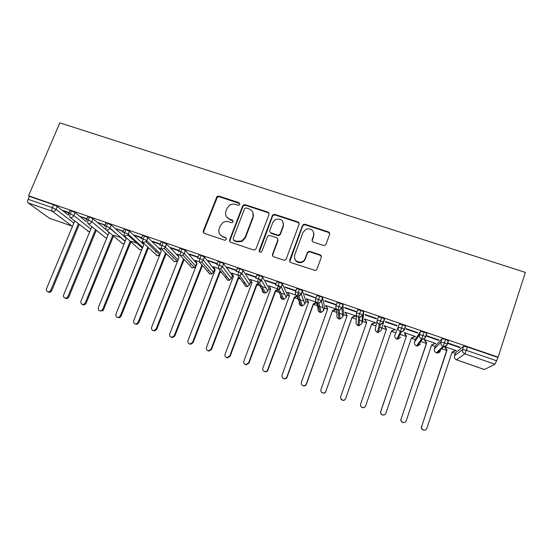<?xml version="1.0" encoding="UTF-8"?>
<svg xmlns="http://www.w3.org/2000/svg" width="553" height="553" viewBox="0 0 553 553"><rect width="100%" height="100%" fill="white"/><g stroke="black" fill="none" stroke-linecap="round" stroke-linejoin="round"><path stroke-width="0.83" d="M239.774 204.389L238.958 202.654L218.974 196.121L217.004 196.509L203.31 230.884C202.986 232.06 203.366 232.896 204.458 233.394L224.518 240.175L225.665 240.071L226.357 239.297L225.534 237.527L222.928 236.649C219.396 235.046 218.159 232.357 219.202 228.589L220.294 225.776L222.956 222.534C224.774 221.435 226.675 221.179 228.659 221.788L231.258 222.652L232.474 222.506L233.09 221.781L232.267 220.025L229.668 219.161C226.142 217.585 224.898 214.923 225.935 211.184L227.02 208.384L229.377 205.363C231.251 204.098 233.242 203.781 235.357 204.41L237.949 205.26L239.228 205.073L239.774 204.389M239.85 203.663L219.32 196.744L217.35 197.131L203.698 231.424L203.753 232.965M226.377 238.364L222.928 236.649M233.138 220.951L229.986 219.735L229.668 219.161M323.394 245.408L324.722 245.421L326.076 244.143L329.602 234.431C329.906 233.228 329.477 232.378 328.323 231.866L305.125 224.283L303.618 224.352L302.463 225.548L289.71 260.021C289.399 261.23 289.813 262.094 290.961 262.613L315.438 270.541L316.959 269.207L321.265 257.366C321.57 256.157 321.141 255.286 319.98 254.774L309.998 251.442L308.678 251.428L307.316 252.714L305.173 258.548C304.475 260.304 303.203 261.465 301.364 262.032C296.221 262.336 293.982 259.993 294.652 255.016L303.037 232.301L306.224 229.06C311.629 228.251 314.069 230.483 313.537 235.758L312.148 239.539C311.844 240.742 312.265 241.599 313.413 242.11L323.394 245.408M28.556 195.783L59.821 122.863L525.35 272.394L498.129 357.155L28.556 195.783L29.371 196.391L28.12 199.301L52.307 207.638L53.544 204.7L29.371 196.391M268.965 214.578C269.276 213.396 268.876 212.559 267.756 212.069L245.249 204.714L243.438 204.969L242.636 205.958L229.661 239.774C229.336 240.956 229.73 241.799 230.836 242.304L253.433 249.935L254.892 249.894L256.08 248.684L268.965 214.578M274.959 214.426L297.804 221.891C298.945 222.396 299.36 223.239 299.049 224.428L286.281 258.866L284.913 260.145L283.613 260.131L273.763 256.806C272.622 256.288 272.214 255.431 272.532 254.228L277.751 240.265C278.069 239.069 277.661 238.219 276.528 237.714L270.044 235.557L268.523 235.633L267.396 236.815L261.949 251.304L261.085 252.168C259.696 252.348 259.081 251.753 259.239 250.391L272.325 215.677L273.306 214.571L274.959 214.426L275.159 215.006L297.949 222.458L297.804 221.891M28.168 202.916L49.383 218.228L72.028 226.108L52.279 211.246L28.168 202.916C27.498 202.218 27.484 201.016 28.12 199.301M455.278 353.457L452.001 352.323M446.665 350.471L441.695 348.749M435.225 346.51L431.575 345.245M426.37 343.441L420.805 341.519M415.372 339.639L411.356 338.242M411.391 338.139L415.434 336.501L404.188 332.609L406.275 336.459L400.137 334.358M395.713 332.823L391.33 331.309M386.36 329.588L381.964 328.067M381.826 328.019L379.697 327.279M375.971 325.987L371.561 324.466M366.584 322.738L362.616 321.362M362.035 321.162L359.471 320.277M356.236 319.157L351.998 317.685M346.994 315.957L343.461 314.726M342.438 314.374L338.242 312.922M336.694 312.39L332.616 310.973L336.362 309.583M327.597 309.238L324.48 308.159M323.028 307.655L318.314 306.023M317.346 305.685L313.427 304.33M308.387 302.581L305.685 301.648M303.811 300.998L298.592 299.194M298.178 299.049L294.417 297.742M289.364 295.993L287.062 295.198M284.774 294.403L275.588 291.224M270.521 289.468L268.613 288.804M265.917 287.878L256.938 284.767M251.85 283.005L250.329 282.479M240.569 279.092L238.467 278.366M233.359 276.597L232.225 276.203M221.601 272.525L220.163 272.028M215.048 270.258L214.281 269.988M202.82 266.021L202.032 265.751M196.903 263.968L196.502 263.836M138.81 243.852L131.172 241.205M121.321 237.797L113.863 235.212M484.442 369.535L494.99 364.261L464.824 353.837L456.543 359.83L484.338 369.494M498.129 357.155L494.99 364.261M64.307 210.921L64.155 211.274L63.229 210.548L69.042 212.552M64.155 211.274L68.897 212.905M497.714 357.383L467.437 346.973L466.338 350.332L496.622 360.77M463.684 346.226L455.506 352.766L454.476 355.869L462.585 349.565L463.684 346.226L467.437 346.973M53.544 204.7L57.325 206.49L68.378 215.124M435.439 345.874L434.423 348.908L440.921 342.1L442.027 338.782L445.656 339.487L448.255 340.689L448.054 341.305M442.027 338.782L435.46 345.825M452.078 352.074L456.128 350.561L444.653 346.593M444.335 346.897L444.944 347.111L446.679 350.45L421.683 426.453C421.331 428.181 421.994 429.37 423.681 430.027C425.202 430.289 426.259 429.736 426.854 428.347L452.126 351.929L455.154 350.643M459.778 347.581L460.165 347.263L448.241 343.157L447.895 343.489L459.778 347.581L459.909 347.173M415.593 338.982L414.563 342.017L419.485 334.71L420.605 331.413L424.103 332.077L426.75 333.307L426.453 334.178M420.605 331.413L415.607 338.954M435.391 343.807L435.681 343.496L424.317 339.57L424.068 339.895L424.676 340.102L426.377 343.42L401.132 418.911C400.773 420.633 401.43 421.815 403.109 422.457C404.609 422.713 405.66 422.153 406.255 420.785L431.706 344.858L435.515 343.434M438.605 340.289L438.916 339.943L427.11 335.878L426.84 336.231L438.605 340.289L438.743 339.881M399.397 324.12L394.897 335.194L399.397 324.12L402.778 324.749L405.467 326L404.824 327.888M404.188 329.173L403.178 331.219M417.646 333.065L417.881 332.699L406.199 328.676L406.006 329.056L417.646 333.065L417.785 332.664M381.667 317.491L379.351 324.293C377.512 323.45 376.821 322.074 377.277 320.159L378.411 316.904L381.667 317.491L384.577 319.026L381.148 330.418L384.577 319.026M391.344 331.275L395.388 329.567L384.252 325.724L386.367 329.553M396.902 325.917L397.068 325.53L385.496 321.549L385.379 321.95L396.902 325.917L397.04 325.523M356.512 312.95L357.639 309.763L360.784 310.309L363.743 311.857L362.851 320.692L361.793 323.705L362.609 315.099L363.743 311.857M360.031 320.166L359.491 319.973M365.049 319.496L366.715 322.358L340.696 396.729C340.323 398.443 340.966 399.605 342.632 400.213C344.07 400.427 345.079 399.867 345.666 398.547L371.575 324.438L374.865 322.89L375.459 323.09L375.542 322.71L364.51 318.901L366.611 322.641M376.372 318.846L376.455 318.431L365.008 314.491L364.959 314.913L376.372 318.846M335.954 305.837L337.081 302.691L340.109 303.203L342.95 304.544L343.676 314.111M345.563 312.756L347.132 315.576L320.947 389.478C320.567 391.199 321.21 392.354 322.876 392.941C324.286 393.142 325.288 392.589 325.869 391.282L352.005 317.664L355.282 316.116L355.869 316.323L355.883 315.915L344.954 312.141L347.056 315.791M356.042 311.837L356.056 311.408L344.726 307.503L344.747 307.945L356.042 311.837M315.611 298.793L316.731 295.696L319.641 296.173L322.537 297.535L324.694 307.565M336.314 309.155L325.599 305.45L327.68 309.009M335.913 304.903L335.865 304.447L324.646 300.583L324.735 301.053L335.913 304.903M295.468 291.825L296.588 288.77L299.387 289.205L302.339 290.601L305.892 301.074M298.081 292.793L299.249 295.952M316.44 302.291L306.424 298.827L308.491 302.291M315.95 297.867L304.758 293.74L304.917 294.224L315.894 298.005M279.334 282.313L278.166 285.479L275.477 285.058L276.645 281.912L279.334 282.313L282.348 283.737L287.263 294.645M278.415 285.569L279.949 288.735M296.27 295.316L287.429 292.261L289.495 295.641M295.89 290.684L285.078 286.959L285.3 287.47L295.744 291.065M259.488 275.491L258.306 278.636L255.728 278.249L256.903 275.118L259.488 275.491L262.551 276.949L268.806 288.279M259.15 278.954L260.657 281.525M277.323 288.77L268.62 285.763L269.401 286.433M275.94 283.813L265.585 280.247L265.875 280.772L275.802 284.194M239.836 268.737L238.654 271.862L236.179 271.509L237.361 268.399L239.836 268.737L242.961 270.223L250.523 281.975M240.092 272.429L241.419 274.378M257.518 281.926L249.984 279.327L250.758 279.991M256.198 277.012L246.285 273.597L246.645 274.15L256.053 277.392M220.384 262.053L219.188 265.157L216.824 264.832L218.006 261.742L220.384 262.053L223.564 263.567L232.405 275.719M221.269 266.014L222.258 267.313M237.908 275.152L231.527 272.947L232.295 273.604M236.649 270.279L227.179 267.016L227.594 267.583L236.504 270.652M201.119 255.431L199.923 258.514L197.656 258.223L198.852 255.154C198.658 254.781 199.412 254.871 201.119 255.431L204.479 257.09L214.46 269.525M202.716 259.751L203.214 260.345M218.497 268.447L213.244 266.629L213.997 267.286M217.294 263.615L208.253 260.498L208.73 261.085L217.149 263.988M182.048 248.871L180.845 251.94C179.158 251.387 178.439 251.304 178.674 251.684L179.877 248.629C179.642 248.242 180.361 248.325 182.048 248.871L185.455 250.55L196.674 263.387M199.28 261.804L195.126 260.366L195.88 261.016M198.126 257.014L189.513 254.041L190.052 254.65L197.981 257.38M163.163 242.38L161.953 245.428C160.294 244.882 159.603 244.813 159.886 245.207L161.089 242.173C160.812 241.772 161.504 241.841 163.163 242.38L166.612 244.073L178.764 256.716M180.25 255.223L177.181 254.166L177.921 254.815M179.151 250.474L170.946 247.647L171.548 248.276L179.006 250.848M144.464 235.951L143.248 238.979C141.603 238.447 140.946 238.378 141.278 238.785L142.487 235.772C142.162 235.357 142.819 235.419 144.464 235.951L147.893 237.596L160.812 250.205M161.4 248.712L159.402 248.021L160.135 248.663M160.363 244.004L152.566 241.315L153.222 241.958L160.218 244.371M125.946 229.585L124.722 232.599C123.105 232.066 122.476 232.011 122.842 232.433L124.059 229.44C123.692 229.011 124.321 229.06 125.946 229.585L129.478 231.299L143.061 243.852M142.743 242.262L141.789 241.938L142.508 242.573M141.755 237.596L134.358 235.046L135.07 235.709L141.609 237.963M107.607 223.281L106.376 226.274C104.78 225.755 104.185 225.707 104.593 226.142L105.817 223.163C105.409 222.721 106.003 222.762 107.607 223.281L111.167 224.995L125.51 237.61M133.549 239.09L131.628 238.426M123.326 231.251L116.324 228.838L123.181 231.61M86.621 219.596L87.727 216.935C87.312 216.5 87.886 216.534 89.441 217.039L93.056 218.774L106.024 229.695M115.653 232.903L114.913 232.647M105.077 224.96L98.455 222.679L104.932 225.32M68.683 213.41L69.796 210.755C69.388 210.327 69.941 210.361 71.455 210.859L75.104 212.601L86.351 221.705M86.98 218.732L80.759 216.589L86.828 219.085M71.455 210.859L70.217 213.811C69.581 215.546 69.547 216.748 70.127 217.419L89.572 232.122M81.637 217.294L81.782 216.942M99.277 223.377L99.429 223.018M117.091 229.516L117.236 229.149M135.07 235.709L135.215 235.343M153.222 241.958L153.368 241.592M171.548 248.276L171.693 247.903M190.052 254.65L190.197 254.276M208.73 261.085L208.875 260.712M231.914 273.472L232.046 273.127M227.594 267.583L227.739 267.21M250.315 279.839L250.447 279.486M246.645 274.15L246.783 273.77M268.889 286.254L269.021 285.901M265.875 280.772L266.021 280.392M287.636 292.737L287.767 292.378M285.3 287.47L285.445 287.083M306.569 299.284L306.701 298.924M304.917 294.224L305.062 293.843M325.682 305.885L325.814 305.526M324.735 301.053L324.874 300.666M344.982 312.556L345.107 312.196M344.747 307.945L344.885 307.558M364.462 319.295L364.593 318.929M364.959 314.913L365.098 314.519M384.141 326.09L384.266 325.724M395.243 329.934L395.367 329.56M385.379 321.95L385.517 321.549M415.22 336.839L415.344 336.466M455.769 350.851L455.893 350.478M89.441 217.039L88.21 220.011C87.574 221.753 87.526 222.956 88.065 223.619L105.609 237.783L106.798 237.956M111.181 225.009L109.957 227.988L106.376 226.274C105.741 228.023 105.671 229.225 106.176 229.875L121.328 242.636M124.46 236.2L127.854 235.025L128.227 234.265L124.722 232.599C124.086 234.354 123.996 235.557 124.46 236.2L138.388 248.484M142.916 242.58L146.02 241.765L146.683 240.617L143.248 238.979C142.605 240.749 142.494 241.951 142.916 242.58L157.273 255.728M161.559 249.023L164.359 248.491L165.326 247.032L161.953 245.428C161.31 247.205 161.179 248.408 161.559 249.023L172.971 260.276M180.389 255.527L182.905 255.203L184.156 253.509L180.845 251.94C180.202 253.73 180.05 254.926 180.389 255.527L190.495 266.214M199.398 262.101L201.665 261.922L203.172 260.055L199.923 258.514C199.28 260.311 199.101 261.507 199.398 262.101L210.002 274.074M218.601 268.737L220.64 268.661L222.382 266.664L219.188 265.157C218.546 266.961 218.345 268.157 218.601 268.737L227.905 280.302M237.99 275.435L239.843 275.435C241.288 274.461 241.931 273.763 241.779 273.341L238.654 271.862L237.99 275.435L245.974 286.592M257.58 282.21L259.267 282.258C260.885 281.221 261.59 280.502 261.375 280.088L258.306 278.636L257.58 282.21L264.216 292.938M277.364 289.046L278.912 289.129C280.703 287.975 281.456 287.235 281.18 286.896L278.166 285.479L277.364 289.046L282.631 299.339M299.387 289.205L297.348 295.952L301.212 305.809M319.641 296.173L317.533 302.926L319.98 312.334M340.109 303.203L337.931 309.977L338.92 318.922M360.784 310.309L358.538 317.097L358.04 325.572L357.19 325.129M377.277 320.159L380.533 320.761L383.45 322.281L380.436 324.445L379.351 324.293L377.34 332.312L378.349 332.429L381.141 330.424M402.778 324.749L400.386 331.565L396.84 339.1L397.801 339.217L400.676 337.199M424.103 332.077L421.642 338.913L416.527 345.915M445.656 339.487L443.119 346.337L436.4 352.828M226.46 216.7L229.986 219.735M219.928 234.458L223.267 237.175M269.055 213.527L267.97 212.656L245.525 205.315L243.721 205.571L242.926 206.559L229.979 240.292L230 241.744M246.334 208.011L245.083 208.177L244.509 208.882L233.124 238.585L233.947 240.361L236.712 241.295L241.73 240.963L245.138 237.285L252.901 216.914C253.917 213.147 252.645 210.479 249.092 208.91L246.334 208.011M233.407 240.023L233.947 240.361M252.928 212.539L253.156 217.488L245.421 237.811L242.02 241.481L237.016 241.806L234.258 240.88M299.166 223.578L297.949 222.458M277.841 239.159L277.952 240.783L272.747 254.712L272.691 255.949M275.159 215.006L273.514 215.158L272.532 216.258L259.44 251.733M283.143 225.859C283.62 220.384 281.083 218.248 275.546 219.437L272.802 222.458L269.829 230.359C269.511 231.548 269.919 232.391 271.046 232.896L277.523 235.046L279.023 234.984L280.177 233.788L283.143 225.859L283.323 226.419L283.316 222.748M269.968 232.032L271.046 232.896M283.323 226.419L280.364 234.327L279.217 235.516L277.724 235.585L271.253 233.435M313.821 233.269L313.641 236.29L312.134 240.866M294.645 258.721C295.834 261.832 298.115 263.09 301.496 262.502C303.334 261.935 304.599 260.774 305.297 259.025L305.173 258.548M321.383 256.599L320.069 255.258L310.109 251.94L308.788 251.926L307.433 253.205L305.297 259.025M329.726 233.829L328.385 232.412L305.249 224.85L303.742 224.919L302.595 226.108L289.793 261.61M74.627 221.228L46.473 288.735L46.521 290.747C47.973 292.378 49.376 292.226 50.738 290.304L51.685 290.76C50.724 292.371 49.493 292.737 48 291.86M50.738 290.304L78.388 223.841M51.685 290.76L79.238 224.504M91.639 227.117L63.588 295.019L63.429 296.373C64.653 298.675 66.139 298.751 67.895 296.602L68.793 297.044C67.839 298.655 66.609 299.021 65.102 298.157M67.895 296.602L95.496 229.619M68.793 297.044L96.298 230.262M108.167 231.555L108.803 233.062L80.779 301.599C81.229 304.841 82.701 305.318 85.183 303.016L86.033 303.445C85.072 305.007 83.842 305.36 82.356 304.509M85.21 302.954L112.764 235.426M86.061 303.383L113.517 236.055M125.172 236.829L126.125 239.055L98.303 307.758C98.109 310.579 99.319 311.457 101.946 310.399L102.685 309.369L103.487 309.777L102.74 310.8L99.775 310.917M102.685 309.369L130.204 241.26M103.487 309.777L130.902 241.875M142.315 242.117L143.607 245.11L115.902 314.222C115.556 316.606 116.552 317.629 118.895 317.291L120.326 315.846L121.072 316.233L119.648 317.678L117.347 317.387M120.326 315.846L147.81 247.122M121.072 316.233L148.46 247.723M159.935 248.207L161.255 251.221L133.667 320.74C133.273 322.876 134.13 323.954 136.252 323.968L138.132 322.378L138.824 322.745L136.95 324.334L135.091 323.913M138.132 322.378L165.596 252.998M138.824 322.745L166.19 253.585M177.72 254.352L179.061 257.387L151.598 327.321C151.19 329.312 151.964 330.411 153.934 330.618L156.112 328.98L156.748 329.325L154.577 330.957L152.987 330.494M156.112 328.98L183.589 258.915M156.748 329.325L184.128 259.481M184.08 259.502L183.541 258.935M195.665 260.553L197.041 263.608L169.702 333.964C169.287 335.871 170.013 336.977 171.886 337.289L174.257 335.636L174.838 335.968L172.467 337.613L171.057 337.143M174.257 335.636L201.928 264.998M174.838 335.968L202.412 265.551M202.045 265.723L201.562 265.177M213.79 266.816L215.186 269.892L187.979 340.676C187.564 342.514 188.255 343.634 190.059 344.021L192.575 342.362L193.094 342.666L190.591 344.319L189.292 343.842M192.575 342.362L219.748 271.468L220.488 271.122M193.094 342.666L220.17 272.007L220.91 271.654M220.17 272.007L219.748 271.468M232.08 273.134L233.497 276.23L206.428 347.443C206.02 349.247 206.691 350.367 208.446 350.809L211.073 349.15L211.529 349.434L208.916 351.086L207.693 350.609M211.073 349.15L238.108 277.827L239.283 277.267M211.529 349.434L238.474 278.339L239.649 277.786M253.564 215.511L253.039 216.5M238.474 278.339L238.108 277.827M250.544 279.514L251.988 282.631L225.057 354.279C224.649 356.056 225.306 357.183 227.027 357.66L229.744 356.001L230.145 356.27L227.442 357.922L226.26 357.425M229.744 356.001L256.64 284.242L258.327 283.44M230.145 356.27L256.951 284.74L258.631 283.945M260.836 281.353L261.016 280.883M256.951 284.74L256.64 284.242M269.18 285.956L270.652 289.095L243.866 361.185C243.465 362.941 244.108 364.068 245.809 364.579L248.594 362.92L248.94 363.169L246.161 364.814L244.986 364.296M248.594 362.92L275.353 290.719L277.654 289.634M248.94 363.169L275.601 291.196L277.896 290.111M278.802 289.682L278.933 289.33M298.295 222.126L298.108 222.52M275.601 291.196L275.353 290.719M288.203 292.931L289.502 295.62L262.855 368.153C262.461 369.895 263.104 371.035 264.783 371.568C266.124 371.699 267.071 371.146 267.631 369.909L267.915 370.13C267.355 371.367 266.408 371.913 265.074 371.782L263.871 371.208M267.631 369.909L294.237 297.265L296.982 295.966M267.915 370.13L294.424 297.721L297.161 296.429M313.959 234.576L313.738 235.06M294.424 297.721L294.237 297.265M307.143 299.477L308.526 302.208L282.03 375.197C281.636 376.925 282.279 378.065 283.952 378.618C285.32 378.777 286.288 378.224 286.855 376.966L287.069 377.16C286.502 378.425 285.542 378.971 284.18 378.812L282.908 378.155M286.855 376.966L313.309 303.867L316.482 302.367M287.069 377.16L313.433 304.302L316.599 302.809M313.433 304.302L313.309 303.867M326.256 306.086L327.735 308.857L301.392 382.303C301.005 384.024 301.648 385.171 303.314 385.745C304.71 385.925 305.691 385.372 306.265 384.086L306.417 384.266C305.844 385.545 304.862 386.098 303.479 385.918L302.062 385.088M306.265 384.086L332.567 310.53L335.837 308.989L335.885 309.417M306.417 384.266L332.567 310.53M325.952 391.434C325.378 392.734 324.383 393.287 322.973 393.093L321.307 391.918M325.869 391.282L352.005 317.263L355.413 315.756M352.005 317.664L352.005 317.263M345.687 398.678C345.1 399.992 344.09 400.545 342.66 400.337L340.669 398.374M345.666 398.547L371.644 324.058L374.996 322.523M371.575 324.438L371.644 324.058M365.519 406.213C364.883 407.402 363.888 407.879 362.547 407.651C360.915 407.056 360.259 405.909 360.591 404.215M384.729 326.298L386.492 329.201L360.639 404.049C360.273 405.764 360.922 406.939 362.588 407.554C364.047 407.782 365.07 407.229 365.657 405.888L391.469 330.922L394.642 329.726M384.75 414.674L382.641 415.04C380.969 414.411 380.319 413.243 380.685 411.522L380.789 411.439C380.423 413.16 381.072 414.335 382.745 414.971C384.224 415.213 385.261 414.653 385.856 413.298L411.487 337.855L414.619 336.625M404.734 332.795L406.462 336.12L380.789 411.439M406.462 336.12L380.685 411.522M404.354 422.485L402.93 422.506C401.257 421.863 400.6 420.688 400.96 418.967M424.801 339.736L426.633 343.102L401.132 418.911M431.637 345.072L434.782 343.6M424.476 430.116L423.432 430.047C421.752 429.398 421.089 428.209 421.441 426.487M444.944 347.111L445.262 346.807L447.004 350.153L421.683 426.453M239.249 203.262L238.958 202.654M225.866 238.053L225.534 237.527M232.578 220.592L232.267 220.025M57.325 206.49L56.088 209.421C55.224 211.032 53.959 211.64 52.279 211.246C51.657 210.569 51.671 209.359 52.307 207.638L56.088 209.421L73.86 223.066M49.535 218.311L72.54 226.225M466.338 350.332L464.824 353.837C462.902 352.959 462.156 351.535 462.585 349.565L466.338 350.332M454.455 355.938L454.476 355.869C454.082 357.694 454.766 359.015 456.543 359.83L456.467 359.803M87.533 230.96L89.6 232.046M68.392 214.578L68.565 213.7C68.157 213.278 68.703 213.313 70.217 213.811L73.874 215.552L90.844 229.046M75.104 212.601L73.874 215.552C73.044 217.135 71.793 217.758 70.127 217.419M93.056 218.774L91.833 221.739L107.973 235.087M106.176 229.875C107.724 230.221 108.941 229.682 109.826 228.271L125.261 241.191M139.024 244.039L138.713 244.806M129.478 231.299L128.261 234.306L142.702 247.378M155.849 251.076L155.441 252.106M147.955 237.652L146.745 240.673L160.301 253.633M173.172 257.339L172.854 258.147M166.612 244.073L165.409 247.108L178.025 259.938L179.041 257.339M190.688 263.574L190.426 264.244M185.455 250.55L184.253 253.606L195.638 266.055L196.75 263.2M208.405 269.767L208.163 270.396M204.479 257.09L203.29 260.173L213.423 272.228L214.529 269.352M226.315 275.933L226.059 276.611M223.695 263.698L222.513 266.802L231.368 278.449L232.467 275.56M244.433 282.058L244.122 282.873M243.106 270.376L241.924 273.493L249.479 284.74L250.578 281.83M262.765 288.106L262.357 289.198M262.71 277.115L261.534 280.253L267.763 291.078L268.855 288.154M282.507 283.924L281.339 287.083L286.219 297.486L287.297 294.542M302.512 290.802L301.35 293.975L298.772 296.062C300.535 295.143 301.337 294.39 301.178 293.781L298.219 292.392L295.426 291.936C294.949 293.802 295.585 295.143 297.348 295.952L298.772 296.062L302.45 305.885L301.122 305.781C299.484 305.021 298.89 303.77 299.332 302.035L296.906 295.758M302.339 290.601L301.178 293.781L304.848 303.95L305.92 300.984M322.71 297.749L321.563 300.95L318.86 303.058C320.643 302.187 321.487 301.413 321.39 300.735L318.487 299.38L315.576 298.883C315.106 300.763 315.756 302.111 317.533 302.926L318.86 303.058L321.141 312.431L319.911 312.314C318.252 311.546 317.643 310.288 318.086 308.539L316.468 302.311M322.537 297.535L321.39 300.735L323.65 310.475L324.722 307.496M343.123 304.772L341.982 307.986L339.162 310.115C341.014 309.279 341.899 308.491 341.802 307.765L338.954 306.431L335.934 305.899C335.464 307.793 336.134 309.155 337.931 309.977L339.162 310.115L340.012 319.04L338.871 318.908C337.199 318.134 336.577 316.869 337.012 315.106L336.259 308.678M341.975 307.986L342.632 317.056L343.696 314.063M363.577 311.622L362.609 315.099L359.685 317.249C361.607 316.434 362.519 315.639 362.436 314.864L359.637 313.558L356.498 312.991C356.042 314.899 356.72 316.268 358.538 317.097L359.685 317.249L359.084 325.703L358.012 325.565C356.326 324.784 355.697 323.512 356.125 321.735L356.422 314.83M377.34 332.284C375.639 331.503 374.996 330.217 375.418 328.434L377.118 320.858M405.632 326.263L404.506 329.547C403.953 330.915 402.923 331.641 401.409 331.717L397.801 339.217L395.879 338.526M426.902 333.577L425.803 336.839M426.75 333.307L425.637 336.618C425.699 337.517 424.69 338.332 422.603 339.065L421.642 338.913C419.762 338.049 419.043 336.653 419.485 334.71L422.983 335.394L425.782 336.881C425.222 338.284 424.158 339.017 422.603 339.065L417.453 346.074L420.404 344.042M448.393 340.966L447.315 344.222M448.255 340.689L447.149 344.021C447.211 344.961 446.174 345.784 444.031 346.489L443.119 346.337C441.218 345.466 440.485 344.056 440.921 342.1L444.55 342.825L447.287 344.298C446.713 345.729 445.628 346.461 444.031 346.489L437.299 352.994C438.778 352.966 439.787 352.289 440.319 350.955M104.289 236.719L105.609 237.783L106.84 237.866M86.392 220.267L86.496 219.894C86.081 219.465 86.648 219.506 88.21 220.011L91.833 221.739C90.996 223.336 89.745 223.958 88.065 223.619M121.197 242.518L122.579 243.686L124.259 243.666M138.25 248.359L139.709 249.645L141.886 249.417M125.151 241.467L109.957 227.995M155.455 254.228L156.99 255.652L159.741 255.044M142.404 248.124L127.854 235.025L129.437 231.265M172.812 260.124L174.43 261.721L177.05 261.23L178.052 259.972M159.817 254.836L146.02 241.765L147.893 237.596M190.336 266.041L192.036 267.839L194.386 267.541L195.638 266.055M174.527 261.783L177.05 261.23L164.359 248.491L166.529 243.997M208.018 271.979L209.794 274.018L211.91 273.853L213.347 272.394M192.119 267.901L194.386 267.541L182.905 255.203L184.253 253.606L185.352 250.454M225.88 277.931L227.725 280.253L229.626 280.184L231.306 278.608M208.184 272.173L209.877 274.074L211.91 273.853L201.665 261.922L203.29 260.173M204.361 256.979L203.29 260.166M243.935 283.869L245.815 286.544L247.544 286.544L249.424 284.878M226.046 278.131L227.795 280.309L229.626 280.184L220.64 268.661L222.513 266.802L223.564 263.567M262.198 289.807C262.087 291.279 262.716 292.316 264.078 292.896L265.654 292.945L267.714 291.203M244.087 284.09L245.878 286.592L247.544 286.544L239.843 275.435L241.924 273.493L242.961 270.223M280.71 295.717C280.343 297.396 280.945 298.592 282.514 299.311L283.959 299.387L286.178 297.59M262.343 290.035L264.134 292.945L265.654 292.945L259.267 282.258L261.534 280.253L262.551 276.949M280.827 295.945C280.571 297.576 281.152 298.717 282.562 299.353L283.959 299.387L278.912 289.129L281.339 287.083L282.348 283.737M304.814 304.032L302.45 305.885L300.466 305.456M323.623 310.537L321.141 312.431L319.205 311.961M342.618 317.104L340.012 319.04L338.111 318.514M342.95 304.544L341.982 307.986M361.786 323.733L359.084 325.703L358.019 325.593M394.897 335.194C394.483 336.984 395.132 338.277 396.854 339.072M405.467 326L404.347 329.291L401.651 328.04L398.271 327.397C397.821 329.325 398.526 330.715 400.386 331.565L401.409 331.717C403.441 330.957 404.423 330.148 404.347 329.291L404.506 329.547M415.49 345.307L416.533 345.943C414.819 345.127 414.156 343.821 414.563 342.017L414.556 342.044M436.421 352.862L437.299 352.994L436.455 352.842C434.693 352.033 434.022 350.726 434.423 348.908L434.409 348.957M416.561 345.922L417.453 346.074L416.533 345.943M203.698 231.424L203.31 230.884M216.735 197.981L216.382 197.359M219.32 196.744L218.974 196.121M229.979 240.292L229.661 239.774M242.926 206.559L242.636 205.958M245.525 205.315L245.249 204.714M267.97 212.656L267.756 212.069M237.016 241.806L236.712 241.295M245.421 237.811L245.138 237.285M253.156 217.488L252.901 216.914M272.747 254.712L272.532 254.228M277.952 240.783L277.751 240.265M259.488 250.882L259.239 250.391M272.532 216.258L272.325 215.677M277.724 235.585L277.523 235.046M280.364 234.327L280.177 233.788M312.251 240.064L312.148 239.539M313.641 236.29L313.537 235.758M307.433 253.205L307.316 252.714M310.109 251.94L309.998 251.442M320.069 255.258L319.98 254.774M289.876 260.491L289.71 260.021M302.595 226.108L302.463 225.548M305.249 224.85L305.125 224.283M328.385 232.412L328.323 231.866M298.212 222.306L298.682 222.458M308.173 251.663L308.774 251.864M456.495 359.844L484.38 369.542M72.173 226.184L72.519 226.281M124.225 243.755L122.704 243.755M111.167 224.995L109.943 227.981M155.49 252.147L155.891 251.117M155.6 254.366L157.1 255.721C158.524 255.825 159.402 255.604 159.727 255.064M141.851 249.5L139.819 249.707M172.916 258.203L173.234 257.401M190.502 264.313L190.764 263.65M208.253 270.486L208.488 269.871M226.163 276.707L226.412 276.058M244.239 282.991L244.537 282.203M262.475 289.33L262.869 288.286M376.448 331.8L378.349 332.429L380.436 324.445C382.413 323.664 383.36 322.862 383.277 322.04L384.411 318.77M217.35 197.131L217.004 196.509M243.721 205.571L243.438 204.969M242.02 241.481L241.73 240.963M279.217 235.516L279.023 234.984M273.514 215.158L273.306 214.571M301.496 262.502L301.364 262.032M308.788 251.926L308.678 251.428M303.742 224.919L303.618 224.352M86.033 303.445L85.183 303.016M102.74 310.8L101.946 310.399M119.648 317.678L118.895 317.291M136.95 324.334L136.252 323.968M154.577 330.957L153.934 330.618M172.467 337.613L171.886 337.289M190.591 344.319L190.059 344.021M208.916 351.086L208.446 350.809M227.442 357.922L227.027 357.66M246.161 364.814L245.809 364.579"/></g></svg>
